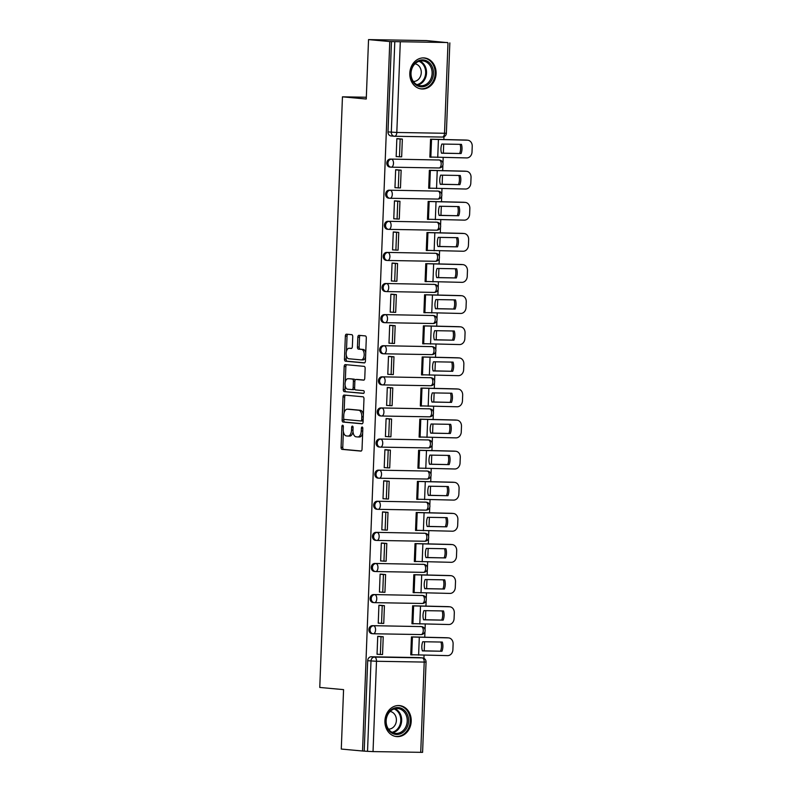 <?xml version="1.0" encoding="UTF-8"?>
<svg xmlns="http://www.w3.org/2000/svg" width="792" height="792" viewBox="0 0 792 792"><rect width="100%" height="100%" fill="white"/><g stroke="black" fill="none" stroke-linecap="round" stroke-linejoin="round"><path stroke-width="1.19" d="M342.669 425.215A1.376 0.733 -89 0 0 342.639 425.215A1.376 0.733 -89 0 0 341.877 426.522L341.075 447.312A1.96 1.049 -89 0 0 342.055 449.371L360.914 451.103A1.96 1.049 -89 0 0 360.954 451.103A1.96 1.049 -89 0 0 362.033 449.242L362.835 428.442A1.376 0.733 -89 0 0 362.152 427.007A1.376 0.733 -89 0 0 362.122 427.007A1.376 0.733 -89 0 0 361.37 428.314L361.261 431.006A6.267 3.356 -89 0 1 357.806 436.966A6.267 3.356 -89 0 1 357.667 436.956L356.093 436.808A6.267 3.356 -89 0 1 352.985 430.244L353.093 427.551A1.376 0.733 -89 0 0 352.41 426.116A1.376 0.733 -89 0 0 352.381 426.116A1.376 0.733 -89 0 0 351.618 427.413L351.519 430.106A6.267 3.356 -89 0 1 348.064 436.065A6.267 3.356 -89 0 1 347.926 436.065L346.352 435.917A6.267 3.356 -89 0 1 343.243 429.343L343.342 426.65A1.376 0.733 -89 0 0 342.669 425.215M384.922 720.868A15.573 13.137 95.3 0 0 396.643 736.6A15.573 13.137 95.3 0 0 411.216 721.314A15.573 13.137 95.3 0 0 399.495 705.583A15.573 13.137 95.3 0 0 384.922 720.868M409.801 73.23A15.573 13.137 95.3 0 0 421.522 88.961A15.573 13.137 95.3 0 0 436.095 73.666A15.573 13.137 95.3 0 0 424.373 57.945A15.573 13.137 95.3 0 0 409.801 73.23M352.737 336.729A1.96 1.049 -89 0 0 351.767 334.67L346.48 334.184A1.96 1.049 -89 0 0 346.431 334.184A1.96 1.049 -89 0 0 345.352 336.046L344.47 359.142A1.96 1.049 -89 0 0 345.441 361.192L364.3 362.934A1.96 1.049 -89 0 0 364.34 362.934A1.96 1.049 -89 0 0 365.419 361.073L366.31 337.976A1.96 1.049 -89 0 0 365.34 335.917L358.944 335.333A1.96 1.049 -89 0 0 358.905 335.333A1.96 1.049 -89 0 0 357.826 337.194L357.44 347.074A1.96 1.049 -89 0 0 358.42 349.133L361.588 349.421A5.247 2.812 -89 0 1 364.191 354.806A5.247 2.812 -89 0 1 361.291 359.895A5.247 2.812 -89 0 1 361.182 359.895L348.767 358.756A5.247 2.812 -89 0 1 346.163 353.361A5.247 2.812 -89 0 1 349.054 348.272A5.247 2.812 -89 0 1 349.173 348.282L351.242 348.47A1.96 1.049 -89 0 0 351.282 348.47A1.96 1.049 -89 0 0 352.361 346.609L352.737 336.729M362.528 751.004L341.283 749.054L343.57 689.634L319.77 687.446L342.451 96.832L366.26 99.02L368.537 39.6L389.783 41.55L362.528 751.004L367.528 751.341L370.993 661.013A3.99 3.366 -84.7 0 1 374.517 657.083L422.215 657.885A3.99 3.366 -84.7 0 1 422.433 657.904L419.126 657.598A3.99 3.366 95.3 0 0 418.909 657.588L422.215 657.885A3.99 2.138 -89 0 1 424.205 662.072L376.497 661.271L373.032 751.598L367.528 751.341M344.134 395.06A1.96 1.049 -89 0 0 344.094 395.05A1.96 1.049 -89 0 0 343.015 396.921L342.124 420.007A1.96 1.049 -89 0 0 343.104 422.067L361.964 423.799A1.96 1.049 -89 0 0 362.003 423.799A1.96 1.049 -89 0 0 363.082 421.938L363.974 398.841A1.96 1.049 -89 0 0 362.993 396.792L344.134 395.06M345.144 385.466L344.985 389.605L343.292 389.575L344.183 366.478A1.96 1.049 -89 0 1 345.262 364.617A1.96 1.049 -89 0 1 345.312 364.617L364.172 366.359A1.96 1.049 -89 0 1 365.142 368.409L364.756 378.289A1.96 1.049 -89 0 1 363.677 380.16A1.96 1.049 -89 0 1 363.637 380.15L355.984 379.447A1.96 1.049 -89 0 0 355.945 379.447A1.96 1.049 -89 0 0 354.865 381.308L354.618 387.872A1.96 1.049 -89 0 0 355.588 389.921L363.548 390.654A1.376 0.733 -89 0 1 364.231 392.06A1.376 0.733 -89 0 1 363.469 393.396L363.449 393.396A1.376 0.733 -89 0 0 363.469 393.396M363.449 393.396L344.272 391.634A1.96 1.049 -89 0 1 343.292 389.575M368.537 39.6L426.353 40.58L447.589 42.659M423.938 658.35L424.057 655.222M424.225 650.836L424.581 641.768M424.75 637.372L424.967 631.669M425.037 629.779L425.255 624.116M425.423 619.73L425.769 610.662M425.938 606.266L426.165 600.564M426.235 598.673L426.452 593.01M426.621 588.624L426.967 579.556M427.135 575.16L427.353 569.458M427.433 567.567L427.65 561.904M427.819 557.519L428.165 548.45M428.333 544.054L428.551 538.352M428.62 536.461L428.838 530.798M429.007 526.413L429.353 517.344M429.531 512.949L429.749 507.246M429.818 505.355L430.036 499.693M430.204 495.307L430.551 486.238M430.719 481.843L430.937 476.14M431.016 474.25L431.234 468.587M431.402 464.201L431.749 455.133M431.917 450.737L432.135 445.035M432.204 443.134L432.422 437.481M432.59 433.095L432.947 424.027M433.115 419.631L433.333 413.929M433.402 412.028L433.62 406.375M433.788 401.99L434.135 392.921M434.303 388.525L434.521 382.823M434.6 380.922L434.818 375.269M434.986 370.884L435.333 361.815M435.501 357.42L435.719 351.717M435.798 349.817L436.006 344.164M436.184 339.778L436.531 330.709M436.699 326.314L436.917 320.612M436.986 318.711L437.204 313.058M437.372 308.672L437.719 299.604M437.887 295.208L438.115 289.506M438.184 287.605L438.402 281.952M438.57 277.566L438.917 268.498M439.085 264.102L439.303 258.4M439.382 256.499L439.6 250.846M439.768 246.46L440.114 237.392M440.283 232.996L440.5 227.294M440.57 225.393L440.788 219.74M440.956 215.355L441.312 206.286M441.481 201.891L441.698 196.188M441.768 194.287L441.986 188.635M442.154 184.249L442.5 175.18M442.669 170.785L442.886 165.083M442.966 163.182L443.183 157.529M443.352 153.143L443.698 144.075M443.867 139.679L443.975 136.739M389.783 41.55L447.599 42.53M364.211 751.034L367.686 660.706A3.99 3.366 -84.7 0 1 371.21 656.776L418.909 657.588M420.73 752.4L424.205 662.072L426.056 662.033L422.591 752.36L373.032 751.598M413.968 637.045L411.444 636.907L410.751 654.855L412.563 654.885M380.249 636.511L377.735 636.342L377.042 654.281L378.368 654.311M381.447 605.395L378.923 605.236L378.239 623.175L379.566 623.205M415.156 605.939L412.632 605.801L411.949 623.749L413.761 623.779M382.645 574.289L380.12 574.131L379.427 592.069L380.764 592.099M416.354 574.834L413.83 574.695L413.137 592.644L414.949 592.673M383.843 543.183L381.318 543.025L380.625 560.964L381.962 560.983M417.552 543.728L415.028 543.589L414.335 561.538L416.147 561.568M385.031 512.077L382.506 511.919L381.823 529.858L383.15 529.878M418.74 512.622L416.216 512.483L415.533 530.432L417.344 530.462M386.229 480.972L383.704 480.803L383.011 498.752L384.348 498.772M419.938 481.516L417.414 481.378L416.731 499.326L418.542 499.356M387.427 449.866L384.902 449.698L384.209 467.646L385.546 467.666M421.136 450.41L418.612 450.272L417.919 468.22L419.73 468.25M388.615 418.76L386.09 418.592L385.407 436.541L386.734 436.56M422.334 419.305L419.81 419.166L419.117 437.115L420.928 437.144M389.812 387.654L387.288 387.486L386.605 405.435L387.932 405.454M423.522 388.199L420.998 388.06L420.314 406.009L422.126 406.039M391.01 356.548L388.486 356.38L387.793 374.329L389.129 374.349M424.72 357.093L422.195 356.954L421.502 374.903L423.314 374.933M392.198 325.443L389.684 325.274L388.991 343.223L390.327 343.243M425.918 325.987L423.393 325.849L422.7 343.797L424.512 343.827M393.396 294.337L390.872 294.169L390.189 312.117L391.515 312.137M427.106 294.881L424.581 294.743L423.898 312.692L425.71 312.721M394.594 263.231L392.07 263.063L391.377 281.012L392.713 281.031M428.304 263.776L425.779 263.637L425.086 281.586L426.908 281.615M395.792 232.125L393.268 231.957L392.575 249.906L393.911 249.925M429.502 232.67L426.977 232.531L426.284 250.48L428.096 250.51M396.98 201.02L394.456 200.851L393.772 218.8L395.099 218.82M430.69 201.564L428.165 201.425L427.482 219.374L429.294 219.404M398.178 169.914L395.653 169.745L394.96 187.694L396.297 187.714M431.887 170.458L429.363 170.32L428.68 188.258L430.492 188.298M399.376 138.808L396.851 138.64L396.158 156.588L397.495 156.608M433.085 139.352L430.561 139.214L429.868 157.153L431.68 157.192M390.02 167.062A3.99 3.366 95.3 0 1 389.812 167.053A3.99 3.366 95.3 0 1 386.813 162.885A3.99 3.366 95.3 0 1 390.327 159.083L439.204 159.994A3.99 3.366 -84.7 0 1 439.421 160.004L438.243 159.905A3.99 3.366 95.3 0 0 438.025 159.885M388.832 198.168A3.99 3.366 95.3 0 1 388.615 198.158A3.99 3.366 95.3 0 1 385.615 193.99A3.99 3.366 95.3 0 1 389.129 190.189L438.006 191.1A3.99 3.366 -84.7 0 1 438.224 191.11L437.045 191.011A3.99 3.366 95.3 0 0 436.837 190.991M387.635 229.274A3.99 3.366 95.3 0 1 387.417 229.264A3.99 3.366 95.3 0 1 384.417 225.096A3.99 3.366 95.3 0 1 387.941 221.295L436.818 222.206A3.99 3.366 -84.7 0 1 437.026 222.225L435.857 222.116A3.99 3.366 95.3 0 0 435.64 222.097M386.437 260.38A3.99 3.366 95.3 0 1 386.229 260.37A3.99 3.366 95.3 0 1 383.229 256.202A3.99 3.366 95.3 0 1 386.743 252.4L435.62 253.311A3.99 3.366 -84.7 0 1 435.828 253.331L434.659 253.222A3.99 3.366 95.3 0 0 434.442 253.202M385.239 291.486A3.99 3.366 95.3 0 1 385.031 291.476A3.99 3.366 95.3 0 1 382.031 287.308A3.99 3.366 95.3 0 1 385.546 283.506L434.422 284.417A3.99 3.366 -84.7 0 1 434.64 284.437L433.462 284.328A3.99 3.366 95.3 0 0 433.254 284.308M384.051 322.591A3.99 3.366 95.3 0 1 383.833 322.582A3.99 3.366 95.3 0 1 380.833 318.424A3.99 3.366 95.3 0 1 384.358 314.612L433.234 315.523A3.99 3.366 -84.7 0 1 433.442 315.543L432.264 315.434A3.99 3.366 95.3 0 0 432.056 315.414M382.853 353.697A3.99 3.366 95.3 0 1 382.645 353.687A3.99 3.366 95.3 0 1 379.645 349.529A3.99 3.366 95.3 0 1 383.16 345.718L432.036 346.629A3.99 3.366 -84.7 0 1 432.244 346.648L431.076 346.54A3.99 3.366 95.3 0 0 430.858 346.53M381.655 384.803A3.99 3.366 95.3 0 1 381.447 384.793A3.99 3.366 95.3 0 1 378.447 380.635A3.99 3.366 95.3 0 1 381.962 376.824L430.838 377.735A3.99 3.366 -84.7 0 1 431.056 377.754L429.878 377.645A3.99 3.366 95.3 0 0 429.67 377.635M380.467 415.909A3.99 3.366 95.3 0 1 380.249 415.899A3.99 3.366 95.3 0 1 377.249 411.741A3.99 3.366 95.3 0 1 380.774 407.93L429.64 408.84A3.99 3.366 -84.7 0 1 429.858 408.86L428.68 408.751A3.99 3.366 95.3 0 0 428.472 408.741M379.269 447.015A3.99 3.366 95.3 0 1 379.051 447.005A3.99 3.366 95.3 0 1 376.061 442.847A3.99 3.366 95.3 0 1 379.576 439.035L428.452 439.946A3.99 3.366 -84.7 0 1 428.66 439.966L427.492 439.857A3.99 3.366 95.3 0 0 427.274 439.847M378.071 478.12A3.99 3.366 95.3 0 1 377.863 478.111A3.99 3.366 95.3 0 1 374.863 473.953A3.99 3.366 95.3 0 1 378.378 470.141L427.254 471.052A3.99 3.366 -84.7 0 1 427.462 471.072L426.294 470.963A3.99 3.366 95.3 0 0 426.076 470.953M376.883 509.226A3.99 3.366 95.3 0 1 376.665 509.216A3.99 3.366 95.3 0 1 373.666 505.058A3.99 3.366 95.3 0 1 377.18 501.247L426.056 502.158A3.99 3.366 -84.7 0 1 426.274 502.178L425.096 502.069A3.99 3.366 95.3 0 0 424.888 502.059M375.685 540.332A3.99 3.366 95.3 0 1 375.467 540.322A3.99 3.366 95.3 0 1 372.468 536.164A3.99 3.366 95.3 0 1 375.992 532.353L424.868 533.273A3.99 3.366 -84.7 0 1 425.076 533.283L423.898 533.174A3.99 3.366 95.3 0 0 423.69 533.164M374.487 571.438A3.99 3.366 95.3 0 1 374.279 571.428A3.99 3.366 95.3 0 1 371.28 567.27A3.99 3.366 95.3 0 1 374.794 563.458L423.671 564.379A3.99 3.366 -84.7 0 1 423.878 564.389L422.71 564.28A3.99 3.366 95.3 0 0 422.492 564.27M373.289 602.544A3.99 3.366 95.3 0 1 373.082 602.534A3.99 3.366 95.3 0 1 370.082 598.376A3.99 3.366 95.3 0 1 373.596 594.564L422.473 595.485A3.99 3.366 -84.7 0 1 422.69 595.495L421.512 595.386A3.99 3.366 95.3 0 0 421.304 595.376M372.101 633.649A3.99 3.366 95.3 0 1 371.884 633.64A3.99 3.366 95.3 0 1 368.884 629.482A3.99 3.366 95.3 0 1 372.408 625.67L421.275 626.591A3.99 3.366 -84.7 0 1 421.493 626.601L420.314 626.492A3.99 3.366 95.3 0 0 420.107 626.482M342.451 96.832L366.33 97.238M391.466 41.58L388.001 131.908A3.99 3.366 95.3 0 0 391 135.947A3.99 3.366 95.3 0 0 391.218 135.957M348.193 436.065L349.609 436.085A6.267 3.356 -89 0 0 349.747 436.095A6.267 3.356 -89 0 0 353.024 431.759M357.935 436.966L359.36 436.986A6.267 3.356 -89 0 0 359.489 436.996A6.267 3.356 -89 0 0 362.647 433.214M343.372 431.561L342.768 447.341A1.96 1.049 -89 0 0 343.738 449.401L361.291 451.014M343.857 418.978L343.817 420.037A1.96 1.049 -89 0 0 344.787 422.096L362.34 423.71M345.451 395.178A1.96 1.049 -89 0 0 344.698 396.94L344.084 412.978M343.678 417.998A1.376 0.733 -89 0 0 344.362 419.433L360.914 420.958A1.376 0.733 -89 0 0 360.944 420.958A1.376 0.733 -89 0 0 361.697 419.651L361.805 416.81A6.267 3.356 -89 0 0 358.697 410.246L347.381 409.197A6.267 3.356 -89 0 0 347.243 409.197A6.267 3.356 -89 0 0 343.787 415.156L343.678 417.998M362.627 420.988L360.944 420.958L362.597 420.978A1.376 0.733 -89 0 0 362.627 420.988A1.376 0.733 -89 0 0 363.132 420.621M363.36 414.622A6.267 3.356 -89 0 0 360.38 410.266L358.697 410.246M348.797 409.226A6.267 3.356 -89 0 1 348.935 409.226A6.267 3.356 -89 0 1 349.064 409.226L360.38 410.266M345.272 381.962L345.866 366.508L344.183 366.478M346.619 364.746A1.96 1.049 -89 0 0 345.866 366.508M364.013 380.061L357.677 379.477A1.96 1.049 -89 0 0 357.628 379.477A1.96 1.049 -89 0 0 357.588 379.477M363.756 393.297L344.272 391.634M348.054 378.725A5.247 2.812 -89 0 0 347.935 378.715A5.247 2.812 -89 0 0 345.045 383.803A5.247 2.812 -89 0 0 347.648 389.189L352.024 389.595A1.96 1.049 -89 0 0 352.064 389.595A1.96 1.049 -89 0 0 353.143 387.733L353.4 381.18A1.96 1.049 -89 0 0 352.43 379.12L349.737 378.744A5.247 2.812 -89 0 0 349.628 378.744A5.247 2.812 -89 0 0 349.51 378.744M352.103 389.595L353.707 389.624A1.96 1.049 -89 0 0 353.747 389.624A1.96 1.049 -89 0 0 354.677 388.674M355.024 380.398A1.96 1.049 -89 0 0 354.113 379.15L352.43 379.12M349.737 378.744L354.113 379.15M344.985 389.605A1.96 1.049 -89 0 0 345.955 391.654M350.628 348.302A5.247 2.812 -89 0 1 350.737 348.302A5.247 2.812 -89 0 1 350.856 348.312L351.608 348.381M361.409 359.895L362.865 359.924A5.247 2.812 -89 0 0 362.983 359.924A5.247 2.812 -89 0 0 365.577 356.935M365.736 352.915A5.247 2.812 -89 0 0 363.271 349.45L361.588 349.421M360.251 335.452A1.96 1.049 -89 0 0 359.509 337.224L359.132 347.104A1.96 1.049 -89 0 0 360.103 349.163L363.271 349.45M346.302 355.281L346.153 359.172A1.96 1.049 -89 0 0 347.124 361.221L364.676 362.835M347.787 334.303A1.96 1.049 -89 0 0 347.035 336.075L346.45 351.272M421.819 646.312A12.375 10.445 95.3 0 0 422.393 650.905L441.966 651.242A12.375 10.445 -84.7 0 0 442.322 642.064L422.74 641.738A12.375 10.445 95.3 0 0 421.819 646.312M412.632 636.926L446.896 637.748A5.989 5.049 -84.7 0 1 447.223 637.768A5.989 5.049 -84.7 0 1 447.539 637.808M378.586 636.352L383.229 636.778L381.031 636.738L380.358 654.489L377.042 654.182M381.031 636.738L377.725 636.441M383.229 636.778L382.546 654.529L380.358 654.489M447.223 637.768L448.609 637.897A5.989 5.049 95.3 0 1 453.113 643.946L452.895 649.727A5.989 5.049 95.3 0 1 447.609 655.627L410.751 654.727M448.609 637.897A5.989 5.049 95.3 0 0 448.292 637.877L411.434 636.986M422.364 650.806L441.966 651.242M440.966 642.045A12.375 10.445 -84.7 0 1 440.58 651.113M391.08 732.57A13.474 11.365 -84.7 0 1 387.625 714.117A13.474 11.365 -84.7 0 1 403.356 709.454A13.474 11.365 -84.7 0 1 406.811 727.907A13.474 11.365 -84.7 0 1 391.08 732.57M402.366 710.256A12.474 10.524 95.3 0 0 397.822 708.533A12.474 10.524 95.3 0 0 386.734 717.186A12.474 10.524 95.3 0 0 391 731.669A12.474 10.524 95.3 0 0 395.535 733.392A12.474 10.524 95.3 0 0 406.623 724.739A12.474 10.524 95.3 0 0 402.366 710.256M390.119 711.454A8.88 7.494 -84.7 0 1 392.931 712.622A8.88 7.494 -84.7 0 1 396.04 722.7A8.88 7.494 -84.7 0 1 388.496 729.115M394.951 736.312A15.474 13.058 95.3 0 0 395.802 736.421A15.474 13.058 95.3 0 0 409.543 725.69A15.474 13.058 95.3 0 0 404.257 707.741A15.474 13.058 95.3 0 0 398.633 705.603A15.474 13.058 95.3 0 0 397.772 705.563M415.958 84.932A13.474 11.365 -84.7 0 1 412.503 66.479A13.474 11.365 -84.7 0 1 428.234 61.806A13.474 11.365 -84.7 0 1 431.69 80.269A13.474 11.365 -84.7 0 1 415.958 84.932M427.244 62.617A12.474 10.524 95.3 0 0 422.7 60.895A12.474 10.524 95.3 0 0 411.612 69.547A12.474 10.524 95.3 0 0 415.879 84.021A12.474 10.524 95.3 0 0 420.413 85.744A12.474 10.524 95.3 0 0 431.511 77.091A12.474 10.524 95.3 0 0 427.244 62.617M414.998 63.806A8.88 7.494 -84.7 0 1 417.81 64.984A8.88 7.494 -84.7 0 1 420.918 75.052A8.88 7.494 -84.7 0 1 413.375 81.477M419.829 88.664A15.474 13.058 95.3 0 0 420.681 88.783A15.474 13.058 95.3 0 0 434.432 78.052A15.474 13.058 95.3 0 0 429.135 60.093A15.474 13.058 95.3 0 0 423.512 57.964A15.474 13.058 95.3 0 0 422.651 57.915M423.017 615.206A12.375 10.445 95.3 0 0 423.581 619.799L443.164 620.136A12.375 10.445 -84.7 0 0 443.52 610.959L423.938 610.632A12.375 10.445 95.3 0 0 423.017 615.206M413.83 605.821L448.094 606.642A5.989 5.049 -84.7 0 1 448.411 606.662A5.989 5.049 -84.7 0 1 448.727 606.702M379.784 605.246L384.417 605.672L382.229 605.633L381.546 623.383L378.239 623.076M382.229 605.633L378.923 605.336M384.417 605.672L383.744 623.423L381.546 623.383M448.411 606.662L449.797 606.791A5.989 5.049 95.3 0 1 454.311 612.84L454.083 618.621A5.989 5.049 95.3 0 1 448.797 624.522L411.949 623.621M449.797 606.791A5.989 5.049 95.3 0 0 449.48 606.771L412.632 605.88M423.552 619.7L443.164 620.136M442.164 610.939A12.375 10.445 -84.7 0 1 441.778 620.007M424.215 584.1A12.375 10.445 95.3 0 0 424.779 588.694L444.362 589.03A12.375 10.445 -84.7 0 0 444.708 579.853L425.136 579.526A12.375 10.445 95.3 0 0 424.215 584.1M415.028 574.715L449.292 575.537A5.989 5.049 -84.7 0 1 449.608 575.556A5.989 5.049 -84.7 0 1 449.925 575.596M380.982 574.141L385.615 574.566L383.427 574.527L382.744 592.277L379.437 591.971M383.427 574.527L380.12 574.23M385.615 574.566L384.932 592.317L382.744 592.277M449.608 575.556L450.995 575.685A5.989 5.049 95.3 0 1 455.509 581.734L455.281 587.516A5.989 5.049 95.3 0 1 449.995 593.416L413.147 592.515M450.995 575.685A5.989 5.049 95.3 0 0 450.678 575.665L413.83 574.774M424.75 588.595L444.362 589.03M443.352 579.833A12.375 10.445 -84.7 0 1 442.976 588.902M425.403 552.994A12.375 10.445 95.3 0 0 425.977 557.588L445.55 557.924A12.375 10.445 -84.7 0 0 445.906 548.747L426.324 548.42A12.375 10.445 95.3 0 0 425.403 552.994M416.226 543.609L450.49 544.431A5.989 5.049 -84.7 0 1 450.806 544.451A5.989 5.049 -84.7 0 1 451.123 544.49M382.17 543.035L386.813 543.461L384.615 543.421L383.942 561.172L380.625 560.865M384.615 543.421L381.308 543.124M386.813 543.461L386.13 561.211L383.942 561.172M450.806 544.451L452.192 544.579A5.989 5.049 95.3 0 1 456.697 550.628L456.479 556.41A5.989 5.049 95.3 0 1 451.192 562.31L414.345 561.409M452.192 544.579A5.989 5.049 95.3 0 0 451.876 544.559L415.018 543.668M425.947 557.489L445.55 557.924M444.55 548.727A12.375 10.445 -84.7 0 1 444.163 557.796M426.601 521.888A12.375 10.445 95.3 0 0 427.175 526.482L446.747 526.819A12.375 10.445 -84.7 0 0 447.104 517.641L427.522 517.315A12.375 10.445 95.3 0 0 426.601 521.888M417.414 512.503L451.678 513.325A5.989 5.049 -84.7 0 1 451.994 513.345A5.989 5.049 -84.7 0 1 452.311 513.384M383.368 511.929L388.011 512.355L385.813 512.315L385.13 530.066L381.823 529.759M385.813 512.315L382.506 512.018M388.011 512.355L387.328 530.105L385.13 530.066M451.994 513.345L453.39 513.473A5.989 5.049 95.3 0 1 457.895 519.522L457.677 525.304A5.989 5.049 95.3 0 1 452.39 531.204L415.533 530.303M453.39 513.473A5.989 5.049 95.3 0 0 453.064 513.454L416.216 512.563M427.135 526.383L446.747 526.819M445.748 517.621A12.375 10.445 -84.7 0 1 445.361 526.69M427.799 490.783A12.375 10.445 95.3 0 0 428.363 495.376L447.945 495.713A12.375 10.445 -84.7 0 0 448.292 486.535L428.719 486.209A12.375 10.445 95.3 0 0 427.799 490.783M418.612 481.397L452.875 482.219A5.989 5.049 -84.7 0 1 453.192 482.239A5.989 5.049 -84.7 0 1 453.509 482.278M384.565 480.823L389.199 481.249L387.011 481.209L386.328 498.96L383.021 498.653M387.011 481.209L383.704 480.912M389.199 481.249L388.516 499L386.328 498.96M453.192 482.239L454.578 482.368A5.989 5.049 95.3 0 1 459.093 488.417L458.865 494.198A5.989 5.049 95.3 0 1 453.578 500.099L416.731 499.198M454.578 482.368A5.989 5.049 95.3 0 0 454.262 482.348L417.414 481.447M428.333 495.277L447.945 495.713M446.935 486.516A12.375 10.445 -84.7 0 1 446.559 495.584M428.987 459.677A12.375 10.445 95.3 0 0 429.561 464.27L449.143 464.607A12.375 10.445 -84.7 0 0 449.49 455.43L429.917 455.103A12.375 10.445 95.3 0 0 428.987 459.677M419.81 450.292L454.073 451.113A5.989 5.049 -84.7 0 1 454.39 451.133A5.989 5.049 -84.7 0 1 454.707 451.173M385.753 449.717L390.397 450.143L388.209 450.103L387.526 467.854L384.209 467.547M388.209 450.103L384.892 449.807M390.397 450.143L389.713 467.894L387.526 467.854M454.39 451.133L455.776 451.262A5.989 5.049 95.3 0 1 460.281 457.311L460.063 463.092A5.989 5.049 95.3 0 1 454.776 468.993L417.928 468.092M455.776 451.262A5.989 5.049 95.3 0 0 455.459 451.242L418.612 450.341M429.531 464.171L449.143 464.607M448.133 455.41A12.375 10.445 -84.7 0 1 447.747 464.478M430.185 428.571A12.375 10.445 95.3 0 0 430.759 433.165L450.331 433.501A12.375 10.445 -84.7 0 0 450.688 424.324L431.105 423.997A12.375 10.445 95.3 0 0 430.185 428.571M420.998 419.186L455.261 420.007A5.989 5.049 -84.7 0 1 455.588 420.027A5.989 5.049 -84.7 0 1 455.905 420.067M386.951 418.612L391.594 419.037L389.397 418.998L388.714 436.748L385.407 436.442M389.397 418.998L386.09 418.701M391.594 419.037L390.911 436.788L388.714 436.748M455.588 420.027L456.974 420.156A5.989 5.049 95.3 0 1 461.479 426.205L461.261 431.987A5.989 5.049 95.3 0 1 455.974 437.877L419.117 436.986M456.974 420.156A5.989 5.049 95.3 0 0 456.657 420.136L419.8 419.235M430.729 433.066L450.331 433.501M449.331 424.304A12.375 10.445 -84.7 0 1 448.945 433.373M431.383 397.465A12.375 10.445 95.3 0 0 431.947 402.059L451.529 402.395A12.375 10.445 -84.7 0 0 451.885 393.218L432.303 392.891A12.375 10.445 95.3 0 0 431.383 397.465M422.195 388.08L456.459 388.902A5.989 5.049 -84.7 0 1 456.776 388.922A5.989 5.049 -84.7 0 1 457.093 388.961M388.149 387.506L392.782 387.932L390.595 387.892L389.912 405.643L386.605 405.336M390.595 387.892L387.288 387.595M392.782 387.932L392.099 405.682L389.912 405.643M456.776 388.922L458.162 389.05A5.989 5.049 95.3 0 1 462.677 395.099L462.449 400.881A5.989 5.049 95.3 0 1 457.162 406.771L420.314 405.88M458.162 389.05A5.989 5.049 95.3 0 0 457.845 389.03L420.998 388.13M431.917 401.96L451.529 402.395M450.519 393.198A12.375 10.445 -84.7 0 1 450.143 402.267M432.58 366.359A12.375 10.445 95.3 0 0 433.145 370.953L452.727 371.29A12.375 10.445 -84.7 0 0 453.073 362.112L433.501 361.786A12.375 10.445 95.3 0 0 432.58 366.359M423.393 356.974L457.657 357.796A5.989 5.049 -84.7 0 1 457.974 357.816A5.989 5.049 -84.7 0 1 458.291 357.855M389.347 356.4L393.98 356.826L391.793 356.786L391.109 374.537L387.803 374.23M391.793 356.786L388.476 356.479M393.98 356.826L393.297 374.576L391.109 374.537M457.974 357.816L459.36 357.944A5.989 5.049 95.3 0 1 463.865 363.993L463.647 369.775A5.989 5.049 95.3 0 1 458.36 375.665L421.512 374.774M459.36 357.944A5.989 5.049 95.3 0 0 459.043 357.925L422.195 357.024M433.115 370.854L452.727 371.29M451.717 362.092A12.375 10.445 -84.7 0 1 451.331 371.161M433.768 335.254A12.375 10.445 95.3 0 0 434.343 339.847L453.915 340.184A12.375 10.445 -84.7 0 0 454.271 331.007L434.689 330.68A12.375 10.445 95.3 0 0 433.768 335.254M424.581 325.868L458.845 326.69A5.989 5.049 -84.7 0 1 459.172 326.71A5.989 5.049 -84.7 0 1 459.489 326.75M390.535 325.294L395.178 325.72L392.981 325.68L392.307 343.431L388.991 343.124M392.981 325.68L389.674 325.373M395.178 325.72L394.495 343.471L392.307 343.431M459.172 326.71L460.558 326.839A5.989 5.049 95.3 0 1 465.062 332.887L464.845 338.669A5.989 5.049 95.3 0 1 459.558 344.56L422.71 343.669M460.558 326.839A5.989 5.049 95.3 0 0 460.241 326.819L423.383 325.918M434.313 339.748L453.915 340.184M452.915 330.987A12.375 10.445 -84.7 0 1 452.529 340.055M434.966 304.148A12.375 10.445 95.3 0 0 435.531 308.741L455.113 309.068A12.375 10.445 -84.7 0 0 455.469 299.901L435.887 299.574A12.375 10.445 95.3 0 0 434.966 304.148M425.779 294.763L460.043 295.584A5.989 5.049 -84.7 0 1 460.36 295.604A5.989 5.049 -84.7 0 1 460.677 295.644M391.733 294.188L396.366 294.614L394.178 294.575L393.495 312.325L390.189 312.018M394.178 294.575L390.872 294.268M396.366 294.614L395.693 312.355L393.495 312.325M460.36 295.604L461.756 295.733A5.989 5.049 95.3 0 1 466.26 301.782L466.033 307.563A5.989 5.049 95.3 0 1 460.746 313.454L423.898 312.563M461.756 295.733A5.989 5.049 95.3 0 0 461.429 295.713L424.581 294.812M435.501 308.642L455.113 309.068M454.113 299.881A12.375 10.445 -84.7 0 1 453.727 308.949M436.164 273.042A12.375 10.445 95.3 0 0 436.729 277.636L456.311 277.962A12.375 10.445 -84.7 0 0 456.657 268.795L437.085 268.468A12.375 10.445 95.3 0 0 436.164 273.042M426.977 263.657L461.241 264.478A5.989 5.049 -84.7 0 1 461.558 264.498A5.989 5.049 -84.7 0 1 461.875 264.538M392.931 263.083L397.564 263.508L395.376 263.469L394.693 281.219L391.387 280.913M395.376 263.469L392.07 263.162M397.564 263.508L396.881 281.249L394.693 281.219M461.558 264.498L462.944 264.627A5.989 5.049 95.3 0 1 467.458 270.676L467.231 276.457A5.989 5.049 95.3 0 1 461.944 282.348L425.096 281.457M462.944 264.627A5.989 5.049 95.3 0 0 462.627 264.607L425.779 263.706M436.699 277.537L456.311 277.962M455.301 268.775A12.375 10.445 -84.7 0 1 454.925 277.843M437.352 241.936A12.375 10.445 95.3 0 0 437.927 246.53L457.499 246.856A12.375 10.445 -84.7 0 0 457.855 237.689L438.273 237.362A12.375 10.445 95.3 0 0 437.352 241.936M428.175 232.551L462.439 233.373A5.989 5.049 -84.7 0 1 462.756 233.392A5.989 5.049 -84.7 0 1 463.072 233.432M394.119 231.977L398.762 232.403L396.574 232.363L395.891 250.114L392.575 249.807M396.574 232.363L393.258 232.056M398.762 232.403L398.079 250.143L395.891 250.114M462.756 233.392L464.142 233.521A5.989 5.049 95.3 0 1 468.646 239.57L468.428 245.352A5.989 5.049 95.3 0 1 463.142 251.242L426.294 250.351M464.142 233.521A5.989 5.049 95.3 0 0 463.825 233.501L426.967 232.6M437.897 246.431L457.499 246.856M456.499 237.669A12.375 10.445 -84.7 0 1 456.113 246.738M438.55 210.83A12.375 10.445 95.3 0 0 439.124 215.424L458.697 215.751A12.375 10.445 -84.7 0 0 459.053 206.583L439.471 206.257A12.375 10.445 95.3 0 0 438.55 210.83M429.363 201.445L463.627 202.267A5.989 5.049 -84.7 0 1 463.944 202.287A5.989 5.049 -84.7 0 1 464.26 202.326M395.317 200.871L399.96 201.297L397.762 201.257L397.079 219.008L393.772 218.701M397.762 201.257L394.456 200.95M399.96 201.297L399.277 219.037L397.079 219.008M463.944 202.287L465.34 202.415A5.989 5.049 95.3 0 1 469.844 208.464L469.626 214.246A5.989 5.049 95.3 0 1 464.34 220.136L427.482 219.245M465.34 202.415A5.989 5.049 95.3 0 0 465.013 202.396L428.165 201.495M439.085 215.315L458.697 215.751M457.697 206.564A12.375 10.445 -84.7 0 1 457.311 215.632M439.748 179.725A12.375 10.445 95.3 0 0 440.312 184.318L459.895 184.645A12.375 10.445 -84.7 0 0 460.241 175.477L440.669 175.151A12.375 10.445 95.3 0 0 439.748 179.725M430.561 170.339L464.825 171.161A5.989 5.049 -84.7 0 1 465.142 171.181A5.989 5.049 -84.7 0 1 465.458 171.22M396.515 169.765L401.148 170.191L398.96 170.151L398.277 187.902L394.97 187.595M398.96 170.151L395.653 169.844M401.148 170.191L400.465 187.932L398.277 187.902M465.142 171.181L466.528 171.31A5.989 5.049 95.3 0 1 471.042 177.358L470.814 183.14A5.989 5.049 95.3 0 1 465.528 189.031L428.68 188.14M466.528 171.31A5.989 5.049 95.3 0 0 466.211 171.29L429.363 170.389M440.283 184.209L459.895 184.645M458.885 175.458A12.375 10.445 -84.7 0 1 458.509 184.526M440.936 148.619A12.375 10.445 95.3 0 0 441.51 153.212L461.092 153.539A12.375 10.445 -84.7 0 0 461.439 144.372L441.867 144.045A12.375 10.445 95.3 0 0 440.936 148.619M431.759 139.234L466.023 140.055A5.989 5.049 -84.7 0 1 466.339 140.075A5.989 5.049 -84.7 0 1 466.656 140.115M397.703 138.659L402.346 139.085L400.158 139.045L399.475 156.796L396.168 156.489M400.158 139.045L396.841 138.739M402.346 139.085L401.663 156.826L399.475 156.796M466.339 140.075L467.726 140.204A5.989 5.049 95.3 0 1 472.23 146.253L472.012 152.034A5.989 5.049 95.3 0 1 466.726 157.925L429.878 157.034M467.726 140.204A5.989 5.049 95.3 0 0 467.409 140.184L430.561 139.283M441.481 153.103L461.092 153.539M460.083 144.352A12.375 10.445 -84.7 0 1 459.697 153.42M343.342 426.542L341.877 426.522M362.835 428.333L361.37 428.314M353.093 427.442L351.618 427.413M400.287 42.134L396.812 132.462L444.52 133.274A3.99 2.138 91 0 1 442.312 137.065A3.99 2.138 91 0 1 442.223 137.065L394.703 136.264M388.001 131.908L396.812 132.462A3.99 2.138 91 0 1 394.614 136.264L442.312 137.065A3.99 3.99 0 0 0 446.371 133.224L444.52 133.274L447.985 42.946M371.21 656.776L374.517 657.083A3.99 2.138 -89 0 1 376.497 661.271L367.686 660.706M390.327 159.083L439.204 159.994A3.99 2.138 91 0 1 441.184 164.182A3.99 2.138 -89 0 1 438.986 167.973A3.99 3.99 0 0 0 443.035 164.201A3.99 3.99 0 0 0 439.421 160.004M389.812 167.053L390.981 167.152A3.99 3.99 0 0 0 391.288 167.171A3.99 2.138 91 0 1 391.198 167.171A3.99 3.366 -84.7 0 1 390.981 167.152A3.99 3.366 -84.7 0 1 387.981 162.994A3.99 3.366 -84.7 0 1 391.505 159.192A3.99 2.138 91 0 1 393.485 163.38A3.99 2.138 91 0 1 391.288 167.171L438.986 167.973A3.99 2.138 -89 0 1 438.897 167.973L391.367 167.171M389.129 190.189L438.006 191.1A3.99 2.138 91 0 1 439.996 195.287A3.99 2.138 -89 0 1 437.788 199.079A3.99 3.99 0 0 0 441.847 195.307A3.99 3.99 0 0 0 438.224 191.11M388.615 198.158L389.793 198.257A3.99 3.99 0 0 0 390.09 198.277A3.99 2.138 91 0 1 390.001 198.277A3.99 3.366 -84.7 0 1 389.793 198.257A3.99 3.366 -84.7 0 1 386.793 194.099A3.99 3.366 -84.7 0 1 390.308 190.298A3.99 2.138 91 0 1 392.288 194.485A3.99 2.138 91 0 1 390.09 198.277L437.788 199.079A3.99 2.138 -89 0 1 437.699 199.079L390.179 198.277M387.941 221.295L436.818 222.206A3.99 2.138 91 0 1 438.798 226.393A3.99 2.138 -89 0 1 436.59 230.185A3.99 3.99 0 0 0 440.649 226.413A3.99 3.99 0 0 0 437.026 222.225M387.417 229.264L388.595 229.363A3.99 3.99 0 0 0 388.892 229.383A3.99 2.138 91 0 1 388.803 229.383A3.99 3.366 -84.7 0 1 388.595 229.363A3.99 3.366 -84.7 0 1 385.595 225.205A3.99 3.366 -84.7 0 1 389.11 221.404A3.99 2.138 91 0 1 391.1 225.591A3.99 2.138 91 0 1 388.892 229.383L436.59 230.185A3.99 2.138 -89 0 1 436.511 230.185L388.981 229.383M386.743 252.4L435.62 253.311A3.99 2.138 91 0 1 437.6 257.499A3.99 2.138 -89 0 1 435.402 261.291A3.99 3.99 0 0 0 439.451 257.519A3.99 3.99 0 0 0 435.828 253.331M386.229 260.37L387.397 260.469A3.99 3.99 0 0 0 387.694 260.489A3.99 2.138 91 0 1 387.615 260.489A3.99 3.366 -84.7 0 1 387.397 260.469A3.99 3.366 -84.7 0 1 384.397 256.311A3.99 3.366 -84.7 0 1 387.922 252.509A3.99 2.138 91 0 1 389.902 256.697A3.99 2.138 91 0 1 387.694 260.489L435.402 261.291A3.99 2.138 -89 0 1 435.313 261.291L387.783 260.489M385.546 283.506L434.422 284.417A3.99 2.138 91 0 1 436.402 288.605A3.99 2.138 -89 0 1 434.204 292.397A3.99 3.99 0 0 0 438.263 288.625A3.99 3.99 0 0 0 434.64 284.437M385.031 291.476L386.209 291.585A3.99 3.99 0 0 0 386.506 291.595A3.99 2.138 91 0 1 386.417 291.595A3.99 3.366 -84.7 0 1 386.209 291.585A3.99 3.366 -84.7 0 1 383.209 287.417A3.99 3.366 -84.7 0 1 386.724 283.615A3.99 2.138 91 0 1 388.704 287.803A3.99 2.138 91 0 1 386.506 291.595L434.204 292.397A3.99 2.138 -89 0 1 434.115 292.397L386.585 291.595M384.358 314.612L433.234 315.523A3.99 2.138 91 0 1 435.214 319.711A3.99 2.138 -89 0 1 433.006 323.512A3.99 3.99 0 0 0 437.065 319.73A3.99 3.99 0 0 0 433.442 315.543M383.833 322.582L385.011 322.69A3.99 3.99 0 0 0 385.308 322.7A3.99 2.138 91 0 1 385.219 322.7A3.99 3.366 -84.7 0 1 385.011 322.69A3.99 3.366 -84.7 0 1 382.011 318.523A3.99 3.366 -84.7 0 1 385.526 314.721A3.99 2.138 91 0 1 387.506 318.909A3.99 2.138 91 0 1 385.308 322.7L433.006 323.512A3.99 2.138 -89 0 1 432.927 323.502L385.397 322.7M383.16 345.718L432.036 346.629A3.99 2.138 91 0 1 434.016 350.816A3.99 2.138 -89 0 1 431.818 354.618A3.99 3.99 0 0 0 435.867 350.836A3.99 3.99 0 0 0 432.244 346.648M382.645 353.687L383.813 353.796A3.99 3.99 0 0 0 384.11 353.806A3.99 2.138 91 0 1 384.031 353.806A3.99 3.366 -84.7 0 1 383.813 353.796A3.99 3.366 -84.7 0 1 380.813 349.628A3.99 3.366 -84.7 0 1 384.338 345.827A3.99 2.138 91 0 1 386.318 350.014A3.99 2.138 91 0 1 384.11 353.806L431.818 354.618A3.99 2.138 -89 0 1 431.729 354.608L384.199 353.806M381.962 376.824L430.838 377.735A3.99 2.138 91 0 1 432.818 381.922A3.99 2.138 -89 0 1 430.62 385.724A3.99 3.99 0 0 0 434.669 381.942A3.99 3.99 0 0 0 431.056 377.754M381.447 384.793L382.615 384.902A3.99 3.99 0 0 0 382.922 384.912A3.99 2.138 91 0 1 382.833 384.912A3.99 3.366 -84.7 0 1 382.615 384.902A3.99 3.366 -84.7 0 1 379.625 380.734A3.99 3.366 -84.7 0 1 383.14 376.933A3.99 2.138 91 0 1 385.12 381.12A3.99 2.138 91 0 1 382.922 384.912L430.62 385.724A3.99 2.138 -89 0 1 430.531 385.714L383.001 384.912M380.774 407.93L429.64 408.84A3.99 2.138 91 0 1 431.63 413.028A3.99 2.138 -89 0 1 429.422 416.83A3.99 3.99 0 0 0 433.481 413.048A3.99 3.99 0 0 0 429.858 408.86M380.249 415.899L381.427 416.008A3.99 3.99 0 0 0 381.724 416.018A3.99 2.138 91 0 1 381.635 416.018A3.99 3.366 -84.7 0 1 381.427 416.008A3.99 3.366 -84.7 0 1 378.428 411.84A3.99 3.366 -84.7 0 1 381.942 408.038A3.99 2.138 91 0 1 383.922 412.226A3.99 2.138 91 0 1 381.724 416.018L429.422 416.83A3.99 2.138 -89 0 1 429.333 416.82L381.813 416.018M379.576 439.035L428.452 439.946A3.99 2.138 91 0 1 430.432 444.134A3.99 2.138 -89 0 1 428.225 447.935A3.99 3.99 0 0 0 432.283 444.154A3.99 3.99 0 0 0 428.66 439.966M379.051 447.005L380.229 447.114A3.99 3.99 0 0 0 380.526 447.124A3.99 2.138 91 0 1 380.447 447.124A3.99 3.366 -84.7 0 1 380.229 447.114A3.99 3.366 -84.7 0 1 377.23 442.946A3.99 3.366 -84.7 0 1 380.744 439.144A3.99 2.138 91 0 1 382.734 443.332A3.99 2.138 91 0 1 380.526 447.124L428.225 447.935A3.99 2.138 -89 0 1 428.145 447.925L380.615 447.124M378.378 470.141L427.254 471.052A3.99 2.138 91 0 1 429.234 475.24A3.99 2.138 -89 0 1 427.037 479.041A3.99 3.99 0 0 0 431.086 475.259A3.99 3.99 0 0 0 427.462 471.072M377.863 478.111L379.031 478.219A3.99 3.99 0 0 0 379.328 478.229A3.99 2.138 91 0 1 379.249 478.229A3.99 3.366 -84.7 0 1 379.031 478.219A3.99 3.366 -84.7 0 1 376.032 474.052A3.99 3.366 -84.7 0 1 379.556 470.25A3.99 2.138 91 0 1 381.536 474.438A3.99 2.138 91 0 1 379.328 478.229L427.037 479.041A3.99 2.138 -89 0 1 426.947 479.031L379.418 478.229M377.18 501.247L426.056 502.158A3.99 2.138 91 0 1 428.036 506.345A3.99 2.138 -89 0 1 425.839 510.147A3.99 3.99 0 0 0 429.898 506.365A3.99 3.99 0 0 0 426.274 502.178M376.665 509.216L377.843 509.325A3.99 3.99 0 0 0 378.14 509.335A3.99 2.138 91 0 1 378.051 509.335A3.99 3.366 -84.7 0 1 377.843 509.325A3.99 3.366 -84.7 0 1 374.844 505.167A3.99 3.366 -84.7 0 1 378.358 501.356A3.99 2.138 91 0 1 380.338 505.543A3.99 2.138 91 0 1 378.14 509.335L425.839 510.147A3.99 2.138 -89 0 1 425.75 510.137L378.22 509.335M375.992 532.353L424.868 533.273A3.99 2.138 91 0 1 426.848 537.451A3.99 2.138 -89 0 1 424.641 541.253A3.99 3.99 0 0 0 428.7 537.471A3.99 3.99 0 0 0 425.076 533.283M375.467 540.322L376.645 540.431A3.99 3.99 0 0 0 376.942 540.441A3.99 2.138 91 0 1 376.853 540.441A3.99 3.366 -84.7 0 1 376.645 540.431A3.99 3.366 -84.7 0 1 373.646 536.273A3.99 3.366 -84.7 0 1 377.16 532.462A3.99 2.138 91 0 1 379.15 536.649A3.99 2.138 91 0 1 376.942 540.441L424.641 541.253A3.99 2.138 -89 0 1 424.562 541.243L377.032 540.441M374.794 563.458L423.671 564.379A3.99 2.138 91 0 1 425.65 568.557A3.99 2.138 -89 0 1 423.453 572.359A3.99 3.99 0 0 0 427.502 568.577A3.99 3.99 0 0 0 423.878 564.389M374.279 571.428L375.448 571.537A3.99 3.99 0 0 0 375.745 571.547A3.99 2.138 91 0 1 375.665 571.547A3.99 3.366 -84.7 0 1 375.448 571.537A3.99 3.366 -84.7 0 1 372.448 567.379A3.99 3.366 -84.7 0 1 375.972 563.567A3.99 2.138 91 0 1 377.952 567.755A3.99 2.138 91 0 1 375.745 571.547L423.453 572.359A3.99 2.138 -89 0 1 423.364 572.349L375.834 571.547M373.596 594.564L422.473 595.485A3.99 2.138 91 0 1 424.453 599.663A3.99 2.138 -89 0 1 422.255 603.464A3.99 3.99 0 0 0 426.304 599.683A3.99 3.99 0 0 0 422.69 595.495M373.082 602.534L374.26 602.643A3.99 3.99 0 0 0 374.557 602.653A3.99 2.138 91 0 1 374.467 602.653A3.99 3.366 -84.7 0 1 374.26 602.643A3.99 3.366 -84.7 0 1 371.26 598.485A3.99 3.366 -84.7 0 1 374.774 594.673A3.99 2.138 91 0 1 376.754 598.861A3.99 2.138 91 0 1 374.557 602.653L422.255 603.464A3.99 2.138 -89 0 1 422.166 603.454L374.636 602.653M372.408 625.67L421.275 626.591A3.99 2.138 91 0 1 423.265 630.769A3.99 2.138 -89 0 1 421.057 634.57A3.99 3.99 0 0 0 425.116 630.788A3.99 3.99 0 0 0 421.493 626.601M371.884 633.64L373.062 633.748A3.99 3.99 0 0 0 373.359 633.758A3.99 2.138 91 0 1 373.27 633.758A3.99 3.366 -84.7 0 1 373.062 633.748A3.99 3.366 -84.7 0 1 370.062 629.591A3.99 3.366 -84.7 0 1 373.577 625.779A3.99 2.138 91 0 1 375.557 629.967A3.99 2.138 91 0 1 373.359 633.758L421.057 634.57A3.99 2.138 -89 0 1 420.978 634.56L373.448 633.758M391 135.947L394.317 136.244A3.99 3.99 0 0 0 394.614 136.264A3.99 2.138 91 0 1 394.525 136.254A3.99 3.366 -84.7 0 1 394.317 136.244A3.99 3.366 -84.7 0 1 391.307 132.215L394.782 41.887M352.994 430.135L351.519 430.106M362.736 431.026L361.261 431.006M343.738 449.401L342.055 449.371M342.768 447.341L341.075 447.312M344.787 422.096L343.104 422.067M343.817 420.037L342.124 420.007M344.698 396.94L343.015 396.921M363.172 419.671L361.697 419.651M363.28 416.839L361.805 416.81M349.064 409.226L347.381 409.197M357.677 379.477L355.984 379.447M354.618 387.753L353.143 387.733M354.875 381.2L353.4 381.18M350.856 348.312L349.173 348.282M360.103 349.163L358.42 349.133M359.132 347.104L357.44 347.074M359.509 337.224L357.826 337.194M347.124 361.221L345.441 361.192M346.153 359.172L344.47 359.142M347.035 336.075L345.352 336.046M412.414 637.075L411.731 654.816M448.292 637.877L446.896 637.748M419.295 637.392L418.612 655.133M395 708.731A12.474 10.524 -84.7 0 1 396.802 709.751A12.474 10.524 -84.7 0 1 401.445 722.601A12.474 10.524 -84.7 0 1 392.802 732.689M391.981 732.293A12.068 10.187 95.3 0 0 400.554 722.621A12.068 10.187 95.3 0 0 396.089 710.048A12.068 10.187 95.3 0 0 394.129 708.969M419.879 61.083A12.474 10.524 -84.7 0 1 421.681 62.103A12.474 10.524 -84.7 0 1 426.324 74.963A12.474 10.524 -84.7 0 1 417.681 85.051M416.859 84.645A12.068 10.187 95.3 0 0 425.433 74.983A12.068 10.187 95.3 0 0 420.968 62.41A12.068 10.187 95.3 0 0 419.008 61.331M413.612 605.969L412.929 623.71M449.48 606.771L448.094 606.642M420.493 606.286L419.81 624.027M414.8 574.863L414.127 592.604M450.678 575.665L449.292 575.537M421.69 575.18L421.007 592.921M415.998 543.758L415.315 561.498M451.876 544.559L450.49 544.431M422.878 544.074L422.195 561.815M417.196 512.652L416.513 530.393M453.064 513.454L451.678 513.325M424.076 512.968L423.393 530.709M418.394 481.546L417.711 499.287M454.262 482.348L452.875 482.219M425.274 481.863L424.591 499.603M419.582 450.44L418.899 468.181M455.459 451.242L454.073 451.113M426.462 450.757L425.789 468.498M420.78 419.334L420.097 437.075M456.657 420.136L455.261 420.007M427.66 419.651L426.977 437.392M421.978 388.228L421.295 405.969M457.845 389.03L456.459 388.902M428.858 388.535L428.175 406.286M423.166 357.113L422.483 374.863M459.043 357.925L457.657 357.796M430.056 357.43L429.373 375.18M424.363 326.007L423.68 343.758M460.241 326.819L458.845 326.69M431.244 326.324L430.561 344.075M425.561 294.901L424.878 312.652M461.429 295.713L460.043 295.584M432.442 295.218L431.759 312.969M426.749 263.795L426.076 281.546M462.627 264.607L461.241 264.478M433.64 264.112L432.957 281.863M427.947 232.69L427.264 250.44M463.825 233.501L462.439 233.373M434.828 233.006L434.145 250.757M429.145 201.584L428.462 219.335M465.013 202.396L463.627 202.267M436.026 201.901L435.343 219.651M430.343 170.478L429.66 188.229M466.211 171.29L464.825 171.161M437.224 170.795L436.541 188.545M431.531 139.372L430.848 157.123M467.409 140.184L466.023 140.055M438.412 139.689L437.738 157.44M446.371 133.224L449.836 42.897M426.056 662.033A3.99 3.99 0 0 0 422.433 657.904M349.747 436.095L348.064 436.065M359.489 436.996L357.806 436.966M348.935 409.226L347.243 409.197M357.628 379.477L355.945 379.447M349.628 378.744L347.935 378.715M353.747 389.624L352.064 389.595M350.737 348.302L349.054 348.272M362.983 359.924L361.291 359.895M395.802 736.421L395.168 736.362M398.633 705.603L398.01 705.543M420.681 88.783L420.057 88.724M423.512 57.964L422.888 57.905"/></g></svg>
